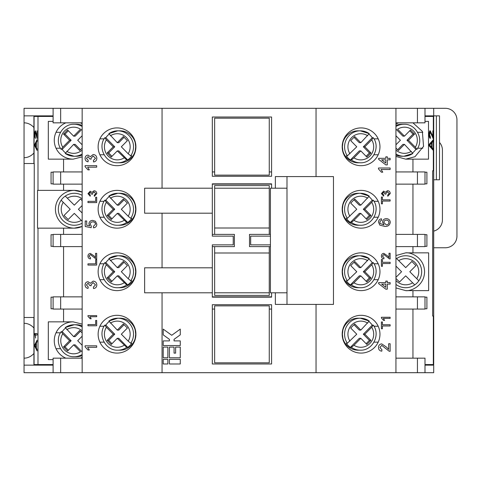 <?xml version="1.0" encoding="UTF-8"?>
<svg xmlns="http://www.w3.org/2000/svg" width="481" height="481" viewBox="0 0 481 481"><rect width="100%" height="100%" fill="white"/><g stroke="black" fill="none" stroke-linecap="round" stroke-linejoin="round"><path stroke-width="0.72" d="M424.994 116.438L433.706 116.438L433.706 170.779L432.659 170.779L432.659 316.041L433.706 316.041L433.706 364.562L424.994 364.562M82.155 122.835L53.102 122.835L53.102 108.303L24.05 108.303L24.05 122.835A17.43 14.46 90 0 1 33.929 127.531M65.885 358.165A18.885 18.885 0 0 1 73.148 321.849L82.155 324.134M82.155 357.335L80.411 358.165M361.075 165.686A18.885 18.885 0 0 0 379.96 146.801A18.885 18.885 0 0 0 361.075 127.916A18.885 18.885 0 0 0 342.189 146.801A18.885 18.885 0 0 0 361.075 165.686M361.075 228.15A18.885 18.885 0 0 0 379.96 209.265A18.885 18.885 0 0 0 361.075 190.38A18.885 18.885 0 0 0 342.189 209.265A18.885 18.885 0 0 0 361.075 228.15M361.075 290.62A18.885 18.885 0 0 0 379.96 271.735A18.885 18.885 0 0 0 361.075 252.85A18.885 18.885 0 0 0 342.189 271.735A18.885 18.885 0 0 0 361.075 290.62M361.075 353.084A18.885 18.885 0 0 0 379.96 334.199A18.885 18.885 0 0 0 361.075 315.314A18.885 18.885 0 0 0 342.189 334.199A18.885 18.885 0 0 0 361.075 353.084M117.021 353.084A18.885 18.885 0 0 0 135.907 334.199A18.885 18.885 0 0 0 117.021 315.314A18.885 18.885 0 0 0 98.136 334.199A18.885 18.885 0 0 0 117.021 353.084M117.021 290.62A18.885 18.885 0 0 0 135.907 271.735A18.885 18.885 0 0 0 117.021 252.85A18.885 18.885 0 0 0 98.136 271.735A18.885 18.885 0 0 0 117.021 290.62M117.021 228.15A18.885 18.885 0 0 0 135.907 209.265A18.885 18.885 0 0 0 117.021 190.38A18.885 18.885 0 0 0 98.136 209.265A18.885 18.885 0 0 0 117.021 228.15M117.021 165.686A18.885 18.885 0 0 0 135.907 146.801A18.885 18.885 0 0 0 117.021 127.916A18.885 18.885 0 0 0 98.136 146.801A18.885 18.885 0 0 0 117.021 165.686M80.411 122.835L82.155 123.665M82.155 156.866L73.148 159.151A18.885 18.885 0 0 1 65.885 122.835M412.951 122.835L422.348 131.379L423.551 146.392L414.983 156.704L405.687 159.151L395.935 156.439M33.929 328.006A17.43 14.46 -90 0 0 24.05 323.304L24.05 358.165A17.43 14.46 -90 0 0 33.929 353.469M353.956 345.268L360.81 338.305L366.883 344.468L370.929 340.362L364.857 334.199L371.711 327.236A13.071 12.873 -90 0 1 353.956 345.268L351.389 347.366A15.981 15.735 90 0 0 360.305 350.18L358.086 350.18A15.981 15.735 -90 0 1 342.875 338.299L342.4 334.199L342.875 330.098A15.981 15.735 -90 0 1 358.086 318.218L360.305 318.218A15.981 15.735 90 0 0 347.342 343.254L356.764 334.199L350.697 328.036L354.744 323.923L360.81 330.092L359.301 330.092L353.986 324.693M82.155 126.503A15.981 15.735 -90 0 0 74.158 124.284L76.377 124.284A15.981 15.735 90 0 1 82.155 125.403M65.464 152.844A15.981 15.735 90 0 1 62.199 149.32L61.141 149.296C53.758 139.46 61.953 123.689 74.158 124.284M82.155 325.871A15.981 15.735 -90 0 0 76.377 324.753L74.158 324.753A15.981 15.735 90 0 1 82.155 326.978M65.464 328.156A15.981 15.735 -90 0 0 62.199 331.68L61.141 331.704C53.758 341.54 61.953 357.311 74.158 356.716L76.377 356.716A15.981 15.735 -90 0 0 82.155 355.597M395.935 155.129A15.981 15.735 90 0 0 401.719 156.247L403.938 156.247A15.981 15.735 -90 0 1 395.935 154.022M412.632 152.844A15.981 15.735 90 0 0 415.897 149.32L416.955 149.296C424.338 139.46 416.143 123.689 403.938 124.284L401.719 124.284A15.981 15.735 90 0 0 395.935 125.403M395.935 255.555L405.687 252.85C411.207 252.086 424.314 257.756 424.573 271.735C424.314 285.708 411.207 291.378 405.687 290.62L395.935 287.909M33.929 317.49L33.929 364.562L37.993 364.562L37.993 228.15L37.542 228.15L37.542 190.38L74.314 190.38L82.155 192.087A18.885 18.885 0 0 0 55.429 209.265A18.885 18.885 0 0 0 74.314 228.15L82.155 226.449A18.885 18.885 0 0 1 74.314 228.15L63.564 228.15L63.564 234.397M124.11 137.295L118.795 142.695L117.286 142.695L108.868 133.634A15.981 15.735 90 0 1 117.785 130.82L120.009 130.82A15.981 15.735 -90 0 1 135.215 142.701L135.696 146.801L135.215 150.902A15.981 15.735 -90 0 1 120.009 162.782L117.785 162.782A15.981 15.735 90 0 0 126.707 159.969L127.718 159.969L118.795 150.908L117.286 150.908L126.707 159.969M124.11 324.693L118.795 330.092L117.286 330.092L108.868 321.031A15.981 15.735 90 0 1 117.785 318.218L120.009 318.218A15.981 15.735 -90 0 1 135.215 330.098L135.696 334.199L135.215 338.299A15.981 15.735 -90 0 1 120.009 350.18L117.785 350.18A15.981 15.735 90 0 0 126.707 347.366L127.718 347.366L118.795 338.305L117.286 338.305L126.707 347.366M351.389 347.366L350.378 347.366A15.981 15.735 -90 0 1 346.332 343.254L347.342 343.254M368.999 321.615A15.981 15.735 -90 0 1 372.264 325.144L373.322 325.162C380.705 335.004 372.51 350.775 360.305 350.18M80.477 149.765L75.168 144.372L73.653 144.372L65.236 153.433A15.981 15.735 -90 0 0 82.155 154.022M82.155 155.129A15.981 15.735 90 0 1 76.377 156.247L74.158 156.247L65.236 153.433M127.718 159.969A15.981 15.735 -90 0 0 131.764 155.856L130.754 155.856L128.18 153.764L121.332 146.801L127.399 140.638L123.352 136.532L117.286 142.695M109.097 134.223A15.981 15.735 -90 0 0 105.832 137.746L104.774 137.77C97.39 147.607 105.579 163.378 117.785 162.782M127.718 347.366A15.981 15.735 -90 0 0 131.764 343.254L130.754 343.254L128.18 341.155L121.332 334.199L127.399 328.036L123.352 323.923L117.286 330.092M109.097 321.615A15.981 15.735 -90 0 0 105.832 325.144L104.774 325.162C97.39 335.004 105.579 350.775 117.785 350.18M353.956 157.87L360.81 150.908L366.883 157.077L370.929 152.964L364.857 146.801L371.711 139.845A13.071 12.873 -90 0 1 353.956 157.87L351.389 159.969A15.981 15.735 90 0 0 360.305 162.782L358.086 162.782A15.981 15.735 -90 0 1 342.875 150.902L342.4 146.801L342.875 142.701A15.981 15.735 -90 0 1 358.086 130.82L360.305 130.82A15.981 15.735 90 0 0 347.342 155.856L356.764 146.801L350.697 140.638L354.744 136.532L360.81 142.695L359.301 142.695L353.986 137.295M360.81 330.092L369.228 321.031A15.981 15.735 90 0 0 360.305 318.218L369.228 321.031M395.935 284.397A15.981 15.981 0 0 0 414.742 284.896L412.644 282.798L414.742 284.896A15.981 15.981 0 0 0 418.849 280.79L416.75 278.691A13.071 13.071 0 0 0 398.725 260.666L396.627 258.568A15.981 15.981 0 0 1 418.849 280.79L409.794 271.735L415.957 265.572L411.85 261.46L405.687 267.622L396.627 258.568A15.981 15.981 0 0 0 395.935 259.073M82.155 200.679L80.477 198.996L74.314 205.159L65.254 196.104A15.981 15.981 0 0 0 61.147 200.21L63.245 202.309L61.147 200.21A15.981 15.981 0 0 0 63.011 220.569A15.981 15.981 0 0 1 61.147 200.21M124.11 262.229L118.795 267.622L117.286 267.622L108.868 258.568A15.981 15.735 90 0 1 117.785 255.754L120.009 255.754A15.981 15.735 -90 0 1 135.215 267.634L135.696 271.735L135.215 275.829A15.981 15.735 -90 0 1 120.009 287.71L117.785 287.71A15.981 15.735 90 0 0 126.707 284.896L127.718 284.896L118.795 275.841L117.286 275.841L126.707 284.896M124.11 199.765L118.795 205.159L117.286 205.159L108.868 196.104A15.981 15.735 90 0 1 117.785 193.29L120.009 193.29A15.981 15.735 -90 0 1 135.215 205.171L135.696 209.265L135.215 213.366A15.981 15.735 -90 0 1 120.009 225.246L117.785 225.246A15.981 15.735 90 0 0 126.707 222.432L127.718 222.432L118.795 213.378L117.286 213.378L126.707 222.432M353.956 282.798L360.81 275.841L366.883 282.004L370.929 277.898L364.857 271.735L371.711 264.772A13.071 12.873 -90 0 1 353.956 282.798L351.389 284.896A15.981 15.735 90 0 0 360.305 287.71L358.086 287.71A15.981 15.735 -90 0 1 342.875 275.829L342.4 271.735L342.875 267.634A15.981 15.735 -90 0 1 358.086 255.754L360.305 255.754A15.981 15.735 90 0 0 347.342 280.79L356.764 271.735L350.697 265.572L354.744 261.46L360.81 267.622L359.301 267.622L353.986 262.229M353.956 220.334L360.81 213.378L366.883 219.54L370.929 215.428L364.857 209.265L371.711 202.309A13.071 12.873 -90 0 1 353.956 220.334L351.389 222.432A15.981 15.735 90 0 0 360.305 225.246L358.086 225.246A15.981 15.735 -90 0 1 342.875 213.366L342.4 209.265L342.875 205.171A15.981 15.735 -90 0 1 358.086 193.29L360.305 193.29A15.981 15.735 90 0 0 347.342 218.326L356.764 209.265L350.697 203.102L354.744 198.996L360.81 205.159L359.301 205.159L353.986 199.765M351.389 159.969L350.378 159.969A15.981 15.735 -90 0 1 346.332 155.856L347.342 155.856M368.999 134.223A15.981 15.735 -90 0 1 372.264 137.746L373.322 137.77C380.705 147.607 372.51 163.378 360.305 162.782M127.718 284.896A15.981 15.735 -90 0 0 131.764 280.79L130.754 280.79L128.18 278.691L121.332 271.735L127.399 265.572L123.352 261.46L117.286 267.622M109.097 259.151A15.981 15.735 -90 0 0 105.832 262.674L104.774 262.698C97.39 272.541 105.579 288.311 117.785 287.71M127.718 222.432A15.981 15.735 -90 0 0 131.764 218.326L130.754 218.326L128.18 216.228L121.332 209.265L127.399 203.102L123.352 198.996L117.286 205.159M109.097 196.687A15.981 15.735 -90 0 0 105.832 200.21L104.774 200.234C97.39 210.077 105.579 225.842 117.785 225.246M351.389 284.896L350.378 284.896A15.981 15.735 -90 0 1 346.332 280.79L347.342 280.79M368.999 259.151A15.981 15.735 -90 0 1 372.264 262.674L373.322 262.698C380.705 272.541 372.51 288.311 360.305 287.71M351.389 222.432L350.378 222.432A15.981 15.735 -90 0 1 346.332 218.326L347.342 218.326M368.999 196.687A15.981 15.735 -90 0 1 372.264 200.21L373.322 200.234C380.705 210.077 372.51 225.842 360.305 225.246M360.81 142.695L369.228 133.634A15.981 15.735 90 0 0 360.305 130.82L369.228 133.634M360.81 267.622L369.228 258.568A15.981 15.735 90 0 0 360.305 255.754L369.228 258.568M360.81 205.159L369.228 196.104A15.981 15.735 90 0 0 360.305 193.29L369.228 196.104M34.253 163.51L34.079 317.49L34.253 163.51M33.929 163.51L33.929 116.438L37.993 116.438L37.993 190.38M34.716 333.567L37.067 333.567L37.067 335.077L35.227 335.077L35.588 338.095L34.716 333.567M36.797 136.49L37.067 130.832L37.067 138.564L35.36 132.341L34.957 134.566L35.408 138.378C34.993 138.287 34.764 136.995 34.716 134.512C34.758 132.137 34.975 130.91 35.366 130.832L37.067 136.49M37.067 148.882L37.067 150.451L34.746 145.815L34.746 144.342L37.067 139.7L37.067 141.27L36.376 142.538L36.376 147.613L37.067 148.882M37.067 349.35L37.067 350.926L34.746 346.284L34.746 344.811L37.067 340.169L37.067 341.738L36.376 343.007L36.376 348.082L37.067 349.35M436.369 179.78L436.369 115.861L439.52 115.861L439.52 179.78L433.706 179.78M436.369 115.861L424.994 115.861M53.102 108.303L82.155 108.303L82.155 372.697L417.436 372.697L417.436 358.165L424.994 358.165L424.994 372.697L417.436 372.697M82.155 108.303L395.935 108.303L395.935 372.697M85.065 165.68L96.687 165.68L96.687 167.172L87.626 167.172L89.34 169.853L87.969 169.853L85.065 166.642L85.065 165.68M96.687 197.234L96.687 202.597L87.969 202.597L87.969 201.365L95.677 201.365L95.677 197.234L96.687 197.234M95.569 257.594L95.569 253.331L96.687 253.331L96.687 259.025L95.911 258.91L90.386 254.557L88.973 256.145L90.536 257.798L90.428 258.916C88.817 258.694 87.993 257.762 87.969 256.12C88.005 254.515 88.811 253.619 90.374 253.439L93.951 255.856L95.569 257.594M96.831 284.95C96.711 287.037 95.623 288.239 93.554 288.564L93.404 287.073L95.491 284.896L93.176 282.606L91.011 284.782L91.174 285.75L89.833 285.594L88.065 283.201L86.406 284.968L88.191 286.929L88.041 288.414C86.159 288.047 85.167 286.916 85.065 285.017C85.143 283.068 86.129 281.968 88.017 281.71L90.32 283.297L93.188 281.114C95.472 281.355 96.693 282.636 96.831 284.95M96.687 320.418L96.687 325.781L87.969 325.781L87.969 324.555L95.677 324.555L95.677 320.418L96.687 320.418M85.065 345.815L96.687 345.815L96.687 347.306L87.626 347.306L89.34 349.988L87.969 349.988L85.065 346.777L85.065 345.815M87.969 315.614L96.687 315.614L96.687 316.732L89.893 316.732L91.18 318.747L90.145 318.747L87.969 316.336L87.969 315.614M96.687 259.698L96.687 265.061L87.969 265.061L87.969 263.835L95.677 263.835L95.677 259.698L96.687 259.698M96.831 224.23C96.729 226.335 95.641 227.537 93.554 227.844L93.404 226.353L95.491 224.224C95.316 222.661 94.414 221.885 92.785 221.885C91.216 221.897 90.374 222.673 90.278 224.218L91.318 226.202L91.174 227.693L85.209 226.503L85.209 220.989L86.7 220.989L86.7 225.282L89.713 225.878L88.937 223.803C89.201 221.621 90.458 220.478 92.701 220.394L95.424 221.284L96.831 224.23M96.795 193.627L94.336 196.338L94.228 195.22L95.791 193.584L94.054 191.871L92.43 193.5L92.55 194.228L91.546 194.108L90.218 192.316L88.973 193.645L90.314 195.112L90.206 196.224L87.969 193.675L90.181 191.197L91.913 192.388L94.06 190.753C95.779 190.933 96.687 191.889 96.795 193.627M96.831 158.345C96.711 160.432 95.623 161.634 93.554 161.959L93.404 160.468L95.491 158.291L93.176 156L91.011 158.177L91.174 159.139L89.833 158.989L88.065 156.596L86.406 158.363L88.191 160.317L88.041 161.808C86.159 161.442 85.167 160.305 85.065 158.411C85.143 156.463 86.129 155.357 88.017 155.104L90.32 156.692L93.188 154.509C95.472 154.75 96.693 156.03 96.831 158.345M378.505 168.007L390.127 168.007L390.127 169.498L381.072 169.498L382.786 172.18L381.409 172.18L378.505 168.969L378.505 168.007M390.127 199.825L390.127 201.052L382.419 201.052L382.419 203.848L381.409 203.848L381.409 197.03L382.419 197.03L382.419 199.825L390.127 199.825M389.009 257.503L389.009 253.24L390.127 253.24L390.127 258.94L389.351 258.82L383.826 254.467L382.419 256.054L383.982 257.708L383.868 258.826C382.257 258.604 381.439 257.672 381.409 256.03C381.451 254.425 382.251 253.529 383.814 253.349L387.391 255.772L389.009 257.503M390.127 282.606L390.127 284.097L387.295 284.097L387.295 289.159L385.804 289.159L378.655 283.646L378.655 282.606L385.804 282.606L385.804 281.114L387.295 281.114L387.295 282.606L390.127 282.606M390.127 324.753L390.127 325.986L382.419 325.986L382.419 328.776L381.409 328.776L381.409 321.963L382.419 321.963L382.419 324.753L390.127 324.753M388.636 349.416L388.636 343.729L390.127 343.729L390.127 351.328L389.093 351.172L381.728 345.37L379.846 347.486L381.932 349.687L381.782 351.178C379.635 350.883 378.541 349.645 378.505 347.456C378.553 345.31 379.623 344.119 381.716 343.879L386.483 347.102L388.636 349.416M381.409 317.268L390.127 317.268L390.127 318.386L383.333 318.386L384.62 320.4L383.591 320.4L381.409 317.989L381.409 317.268M390.127 262.289L390.127 263.522L382.419 263.522L382.419 266.312L381.409 266.312L381.409 259.5L382.419 259.5L382.419 262.289L390.127 262.289M378.505 222.156C378.589 220.232 379.581 219.114 381.487 218.801L381.631 220.292L380.441 220.827L379.846 222.252L380.188 223.521L384.06 224.91L382.527 222.084C382.798 219.889 384.054 218.747 386.297 218.651C388.696 218.765 390.025 219.985 390.277 222.324C389.748 225.282 387.884 226.641 384.686 226.401L379.828 225.132L378.505 222.156M390.235 193.536L387.782 196.248L387.668 195.13L389.231 193.494L387.494 191.781L385.87 193.416L385.99 194.138L384.986 194.023L383.664 192.226L382.419 193.554L383.76 195.021L383.646 196.14L381.409 193.59L383.628 191.107L385.353 192.298L387.506 190.662C389.219 190.843 390.133 191.799 390.235 193.536M390.127 158.321L390.127 159.812L387.295 159.812L387.295 164.881L385.804 164.881L378.655 159.367L378.655 158.321L385.804 158.321L385.804 156.83L387.295 156.83L387.295 158.321L390.127 158.321M424.994 122.835L417.436 122.835L417.436 108.303L424.994 108.303L424.994 122.835M395.935 108.303L417.436 108.303M424.994 108.303L433.706 108.303L433.706 115.861M395.935 122.835L417.436 122.835M33.929 152.994A17.43 14.46 90 0 1 24.05 157.696L24.05 323.304M24.05 115.861L53.102 115.861M53.102 121.38L48.316 121.38L48.316 159.151L73.148 159.151M63.564 159.151L63.564 171.933M63.564 184.139L63.564 190.38M53.102 183.844L51.052 183.844L51.052 172.222L53.102 172.222M37.993 116.438L53.102 116.438M316.041 108.303L316.041 176.581M162.055 108.303L162.055 188.203M424.994 121.38L428.505 121.38L428.505 159.151L412.951 159.151L412.951 171.933M412.951 159.151L405.687 159.151M395.935 124.092L398.424 122.835M424.994 172.222L426.906 172.222L426.906 183.844L424.994 183.844M412.951 184.139L412.951 234.397M424.994 234.692L426.906 234.692L426.906 246.308L424.994 246.308M412.951 246.603L412.951 252.85L405.687 252.85M412.951 296.861L412.951 290.62L428.643 290.62L428.643 252.85L412.951 252.85M424.994 297.156L426.906 297.156L426.906 308.778L424.994 308.778M412.951 309.067L412.951 358.165M432.659 170.773L433.706 170.773L433.706 316.035L432.659 316.035M433.339 150.469L429.166 145.833L429.166 144.36L433.339 139.718L433.339 141.288L432.094 142.556L432.094 147.631L433.339 148.9L433.339 170.773M433.303 138.588L430.273 132.359L429.545 134.584L430.411 136.887L430.357 138.396C429.611 138.306 429.196 137.013 429.112 134.53C429.184 132.155 429.575 130.934 430.279 130.85L432.852 136.508L432.852 130.85L433.339 130.85L433.315 138.588M24.05 122.835L24.05 157.696M271.585 176.293L212.319 176.293L212.319 117.021L271.585 117.021L271.585 176.293M271.585 188.203L271.585 183.844L212.319 183.844L212.319 188.203L144.625 188.203L144.625 213.191L212.319 213.191L212.319 188.203M214.64 175.132L214.64 118.182L269.264 118.182L269.264 175.132L214.64 175.132M433.706 108.303L445.328 108.303A11.622 11.622 0 0 1 456.95 119.925L456.95 236.141A11.622 11.622 0 0 1 445.328 247.763L433.706 247.763M439.52 142.454A11.622 11.622 0 0 1 442.424 150.144L442.424 219.871A11.622 11.622 0 0 1 433.706 231.127M364.857 209.265L363.347 209.265L372.264 200.21M366.125 218.771L369.414 215.428L363.347 209.265M369.414 215.428L370.929 215.428M360.81 213.378L359.301 213.378L350.378 222.432M364.857 271.735L363.347 271.735L372.264 262.674M366.125 281.235L369.414 277.898L363.347 271.735M369.414 277.898L370.929 277.898M360.81 275.841L359.301 275.841L350.378 284.896M117.286 213.378L111.213 219.54L107.167 215.428L113.239 209.265L106.385 202.309A13.071 12.873 -90 0 0 124.134 220.334M111.971 218.771L108.682 215.428L107.167 215.428M108.682 215.428L114.749 209.265L105.832 200.21M113.239 209.265L114.749 209.265M117.286 275.841L111.213 282.004L107.167 277.898L113.239 271.735L106.385 264.772A13.071 12.873 -90 0 0 124.134 282.798M111.971 281.235L108.682 277.898L107.167 277.898M108.682 277.898L114.749 271.735L105.832 262.674M113.239 271.735L114.749 271.735M364.857 146.801L363.347 146.801L372.264 137.746M366.125 156.307L369.414 152.964L363.347 146.801M369.414 152.964L370.929 152.964M360.81 150.908L359.301 150.908L350.378 159.969M373.274 200.21L371.711 202.309M373.274 262.674L371.711 264.772M104.822 200.21L106.385 202.309M130.754 218.326A15.981 15.735 90 0 0 117.785 193.29L108.868 196.104M104.822 262.674L106.385 264.772M130.754 280.79A15.981 15.735 90 0 0 117.785 255.754L108.868 258.568M82.155 213.005L78.421 209.265L82.155 205.531M68.152 219.54L64.039 215.428L70.202 209.265L63.245 202.309A13.071 13.071 0 0 0 81.271 220.334L74.314 213.378L68.152 219.54M395.935 280.447A13.071 13.071 0 0 0 412.644 282.798L405.687 275.841L399.525 282.004L395.935 278.421M395.935 277.375L401.575 271.735L395.935 266.095M373.274 137.746L371.711 139.845M117.286 338.305L111.213 344.468L107.167 340.362L113.239 334.199L106.385 327.236A13.071 12.873 -90 0 0 124.134 345.268M111.971 343.705L108.682 340.362L107.167 340.362M108.682 340.362L114.749 334.199L105.832 325.144M113.239 334.199L114.749 334.199M117.286 150.908L111.213 157.077L107.167 152.964L113.239 146.801L106.385 139.845A13.071 12.873 -90 0 0 124.134 157.87M111.971 156.307L108.682 152.964L107.167 152.964M108.682 152.964L114.749 146.801L105.832 137.746M113.239 146.801L114.749 146.801M65.254 196.104A15.981 15.981 0 0 1 82.155 195.346A15.981 15.981 0 0 0 65.254 196.104L67.352 198.202A13.071 13.071 0 0 1 82.155 198.809M82.155 221.218L81.271 220.334M82.155 223.19A15.981 15.981 0 0 1 63.011 220.569M364.857 334.199L363.347 334.199L372.264 325.144M366.125 343.705L369.414 340.362L363.347 334.199M369.414 340.362L370.929 340.362M360.81 338.305L359.301 338.305L350.378 347.366M104.822 325.144L106.385 327.236M130.754 343.254A15.981 15.735 90 0 0 117.785 318.218L108.868 321.031M104.822 137.746L106.385 139.845M130.754 155.856A15.981 15.735 90 0 0 117.785 130.82L108.868 133.634M35.426 346.224L36.105 347.589L36.105 343.506L34.987 345.544L35.426 346.224M35.426 145.749L36.105 147.12L36.105 143.037L34.987 145.076L35.426 145.749M430.393 145.767L431.607 147.138L431.607 143.055L429.599 145.094L431.048 147.138L431.607 147.138M404.443 136.153L410.509 129.99L414.556 134.103L408.489 140.266L415.343 147.222A13.071 12.873 90 0 0 397.589 129.197L404.443 136.153L402.928 136.153L395.935 129.058M395.935 148.064L398.37 150.535L404.443 144.372L402.928 144.372L397.619 149.765M409.758 130.76L413.047 134.103L414.556 134.103M413.047 134.103L406.974 140.266L415.897 149.32M408.489 140.266L406.974 140.266M395.935 135.738L400.396 140.266L395.935 144.793M404.443 144.372L412.854 153.433A15.981 15.735 -90 0 1 403.938 156.247L412.854 153.433M73.653 344.847L67.581 351.01L63.534 346.897L69.607 340.734L62.752 333.778A13.071 12.873 -90 0 0 80.507 351.803L73.653 344.847L75.168 344.847L82.155 351.942M82.155 332.936L79.72 330.465L73.653 336.628L75.168 336.628L80.477 331.235M68.338 350.24L65.049 346.897L63.534 346.897M65.049 346.897L71.122 340.734L62.199 331.68M69.607 340.734L71.122 340.734M82.155 345.262L77.7 340.734L82.155 336.207M73.653 336.628L65.236 327.567A15.981 15.735 90 0 1 74.158 324.753L65.236 327.567M73.653 136.153L67.581 129.99L63.534 134.103L69.607 140.266L62.752 147.222A13.071 12.873 90 0 1 80.507 129.197L73.653 136.153L75.168 136.153L82.155 129.058M69.607 140.266L71.122 140.266L62.199 149.32M68.338 130.76L65.049 134.103L71.122 140.266M65.049 134.103L63.534 134.103M82.155 135.738L77.7 140.266L82.155 144.793M82.155 148.064L79.72 150.535L73.653 144.372M373.274 325.144L371.711 327.236M269.264 185.588L214.64 185.588L214.64 188.203L269.264 188.203L269.264 185.588M214.64 188.203L214.64 228.006L269.264 228.006L269.264 188.203M269.264 295.412L269.264 292.797L214.64 292.797L214.64 295.412L269.264 295.412M269.264 292.797L269.264 252.994L214.64 252.994L214.64 246.603L234.397 246.603L234.397 234.397L214.64 234.397L214.64 228.006M214.64 292.797L214.64 252.994M269.264 228.006L269.264 234.397L249.507 234.397L249.507 246.603L270.424 246.603M269.264 252.994L269.264 246.603M385.804 163.041L385.804 159.812L381.619 159.812L385.804 163.041M383.868 222.499L386.267 224.91C387.872 224.819 388.762 223.996 388.937 222.438C388.768 220.923 387.902 220.16 386.345 220.142C384.8 220.184 383.976 220.971 383.868 222.499M385.804 287.319L385.804 284.097L381.619 284.097L385.804 287.319M429.834 145.767L429.046 145.094L431.048 143.055L431.607 143.055M429.166 145.094L429.599 145.094M416.901 149.32L415.343 147.222M61.189 331.68L62.752 333.778M61.189 149.32L62.752 147.222M212.319 267.809L212.319 292.797L144.625 292.797L144.625 267.809L212.319 267.809L212.319 244.859L233.237 244.859L233.237 236.141L212.319 236.141L212.319 213.191M270.424 244.859L250.667 244.859L250.667 236.141L270.424 236.141M60.66 234.397L60.66 246.603L53.102 246.603L53.102 234.397L82.155 234.397M35.323 344.991L37.067 341.318M37.067 349.777L35.323 346.019M35.323 144.522L37.067 140.849M37.067 149.308L35.323 145.551M35.396 132.341L35.66 131.157M35.991 132.365L35.36 132.341M37.067 137.157L36.935 136.49M35.45 335.077L35.293 333.567L37.067 333.567M37.067 335.077L35.804 335.077M424.994 234.397L424.994 246.603L417.436 246.603L417.436 234.397L424.994 234.397M431.535 147.138L431.535 147.631L432.094 147.631M431.535 147.631L432.786 148.9L433.339 148.9L433.339 141.288L432.786 141.288L431.535 142.556L432.094 142.556M431.535 142.556L431.535 143.055M432.786 148.9L432.786 149.856M432.786 140.338L432.786 141.288M429.725 130.85L432.293 136.508L432.852 136.508M429.22 136.255L429.858 136.887L429.816 138.023M430.273 132.359L429.19 133.003M432.786 136.508L432.786 138.155M269.264 234.397L270.424 234.397M212.319 234.397L214.64 234.397M212.319 184.139L271.585 184.139M424.994 171.933L424.994 184.139L417.436 184.139L417.436 171.933L424.994 171.933M60.66 296.861L60.66 309.067L53.102 309.067L53.102 296.861L82.155 296.861M60.66 246.603L82.155 246.603M60.66 184.139L53.102 184.139L53.102 171.933L60.66 171.933L60.66 184.139L82.155 184.139M162.055 213.191L162.055 267.809M212.319 246.603L214.64 246.603M212.319 296.861L271.585 296.861M275.366 292.797L275.366 304.419L286.989 304.419L286.989 176.581L275.366 176.581L275.366 188.203M286.989 176.581L333.471 176.581L333.471 304.419L286.989 304.419M286.989 188.203L270.424 188.203L270.424 292.797L286.989 292.797M395.935 184.139L417.436 184.139M395.935 234.397L417.436 234.397M395.935 246.603L417.436 246.603M395.935 296.861L424.994 296.861L424.994 309.067L417.436 309.067L417.436 296.861M24.05 317.49L34.079 317.49L34.079 364.562M24.05 163.51L34.079 163.51L34.079 116.438M53.102 246.308L51.052 246.308L51.052 234.692L53.102 234.692M63.564 246.603L63.564 296.861M53.102 308.778L51.052 308.778L51.052 297.156L53.102 297.156M63.564 309.067L63.564 321.849L48.316 321.849L48.316 359.62L53.102 359.62M37.993 228.15L63.564 228.15M432.852 130.85L433.339 130.85L433.339 116.438M431.487 134.265L432.04 134.265M429.858 136.887L430.411 136.887M429.112 134.584L429.545 134.584M412.951 290.62L405.687 290.62M214.64 305.868L269.264 305.868L269.264 362.818L214.64 362.818L214.64 305.868M269.264 171.933L271.585 171.933M212.319 171.933L214.64 171.933M212.319 309.067L214.64 309.067M269.264 309.067L271.585 309.067M395.935 171.933L417.436 171.933M60.66 309.067L82.155 309.067M53.102 358.165L60.66 358.165L60.66 372.697L53.102 372.697L53.102 358.165M82.155 358.165L60.66 358.165M60.66 171.933L82.155 171.933M271.585 304.707L212.319 304.707L212.319 363.979L271.585 363.979L271.585 304.707M180.261 359.331L169.414 359.331L169.414 363.979L180.261 363.979L180.261 359.331M167.863 359.331L163.215 359.331L163.215 363.979L167.863 363.979L167.863 359.331M271.585 292.797L271.585 297.156L212.319 297.156L212.319 292.797M180.261 347.09L175.613 347.09L175.613 353.132L174.062 353.132L174.062 347.09L169.414 347.09L169.414 357.78L180.261 357.78L180.261 347.09M167.863 347.09L163.215 347.09L163.215 357.78L167.863 357.78L167.863 347.09M169.414 339.339L169.414 340.891L163.215 340.891L163.215 345.538L180.261 345.538L180.261 340.891L174.062 340.891L174.062 339.339L180.261 334.854L180.261 329.112L171.741 335.287L163.215 329.112L163.215 334.854L169.414 339.339M395.935 309.067L417.436 309.067M395.935 358.165L417.436 358.165M63.564 321.849L73.148 321.849M35.323 344.811L34.746 344.811M35.323 346.284L34.746 346.284M35.323 144.342L34.746 144.342M35.323 145.815L34.746 145.815M35.293 334.548L34.716 334.548M24.05 358.165L24.05 372.697L53.102 372.697M432.972 365.139A11.622 11.622 0 0 0 433.171 364.562M53.102 365.139L24.05 365.139M424.994 372.697L433.706 372.697L433.706 365.139L424.994 365.139M60.66 372.697L82.155 372.697M316.041 304.419L316.041 372.697M162.055 292.797L162.055 372.697M37.993 364.562L53.102 364.562M60.474 148.22L56.024 148.22M60.474 348.695L56.024 348.695M417.622 132.305L422.811 132.305M343.945 326.238L344.438 326.238M373.99 326.238L378.198 326.238M134.151 154.762L133.652 154.762M104.1 154.762L99.898 154.762M134.151 342.153L133.652 342.153M104.1 342.153L99.898 342.153M82.155 150.078A13.071 12.873 90 0 1 66.799 151.335M343.945 138.847L344.438 138.847M373.99 138.847L378.198 138.847M349.909 341.155A13.071 12.873 -90 0 1 367.664 323.13M396.627 258.568A15.981 15.981 0 0 1 416.985 260.431M134.151 279.689L133.652 279.689M104.1 279.689L99.898 279.689M134.151 217.226L133.652 217.226M104.1 217.226L99.898 217.226M128.18 153.764A13.071 12.873 -90 0 0 110.432 135.732M343.945 263.774L344.438 263.774M373.99 263.774L378.198 263.774M343.945 201.311L344.438 201.311M373.99 201.311L378.198 201.311M128.18 341.155A13.071 12.873 -90 0 0 110.432 323.13M349.909 153.764A13.071 12.873 -90 0 1 367.664 135.732M128.18 278.691A13.071 12.873 -90 0 0 110.432 260.666M128.18 216.228A13.071 12.873 -90 0 0 110.432 198.202M349.909 278.691A13.071 12.873 -90 0 1 367.664 260.666M349.909 216.228A13.071 12.873 -90 0 1 367.664 198.202M60.66 108.303L60.66 122.835M433.339 316.041L433.339 364.562M433.339 138.588L433.339 139.718M60.474 132.305L56.024 132.305M373.99 217.226L378.198 217.226M343.945 217.226L344.438 217.226M373.99 279.689L378.198 279.689M343.945 279.689L344.438 279.689M104.1 201.311L99.898 201.311M134.151 201.311L133.652 201.311M104.1 263.774L99.898 263.774M134.151 263.774L133.652 263.774M395.935 150.078A13.071 12.873 90 0 0 411.297 151.335M82.155 330.922A13.071 12.873 -90 0 0 66.799 329.665M373.99 154.762L378.198 154.762M343.945 154.762L344.438 154.762M429.9 144.27L430.459 144.27M395.935 126.503A15.981 15.735 -90 0 1 403.938 124.284M82.155 354.497A15.981 15.735 90 0 1 74.158 356.716M104.1 326.238L99.898 326.238M134.151 326.238L133.652 326.238M104.1 138.847L99.898 138.847M134.151 138.847L133.652 138.847M373.99 342.153L378.198 342.153M343.945 342.153L344.438 342.153M417.622 148.22L422.811 148.22M60.474 332.78L56.024 332.78M36.58 135.588L36.207 135.588"/></g></svg>
